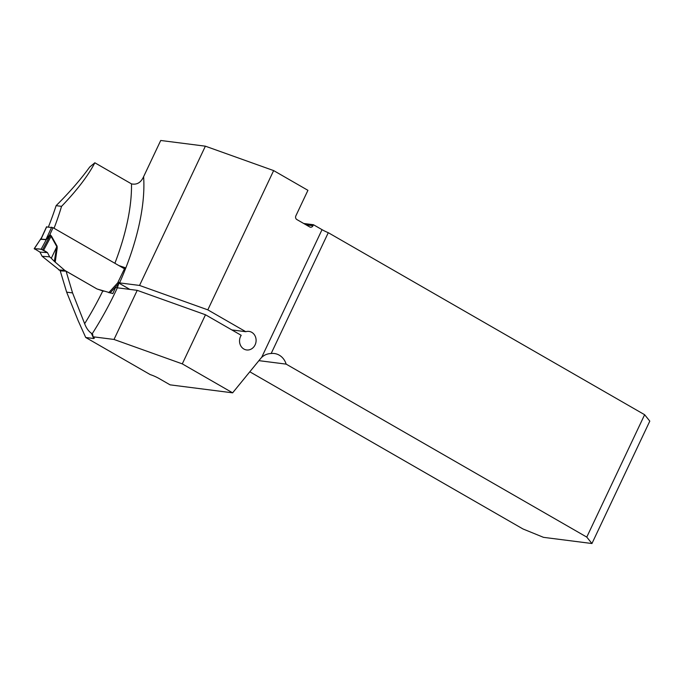 <?xml version="1.0" encoding="UTF-8"?>
<svg xmlns="http://www.w3.org/2000/svg" width="684" height="684" viewBox="0 0 684 684"><rect width="100%" height="100%" fill="white"/><g stroke="black" fill="none" stroke-linecap="round" stroke-linejoin="round"><path stroke-width="1.03" d="M232.628 392.838L170.094 384.853L159.304 378.645A8.806 1.428 25.3 0 0 150.249 374.618L85.722 337.486L93.734 338.512L94.375 338.144L93.015 336.776L114.014 339.452L182.286 363.871L232.628 392.838L260.424 358.784A16.51 14.586 -82.7 0 1 261.621 357.467C264.186 354.979 267.367 353.662 271.163 353.517L328.277 232.688L644.627 414.718L586.769 537.102L286.151 364.127A16.51 14.586 97.3 0 0 274.404 353.525A16.51 14.586 97.3 0 0 271.163 353.517M118.896 283.099L117.366 287.819L115.596 287.417L112.826 293.581L97.017 288.973L66.091 271.18L60.235 270.881L66.656 292.162L78.13 320.625L85.722 337.486M66.091 271.18L72.564 292.914L84.645 323.677A163.331 71.854 -60.1 0 0 102.797 290.931M93.734 338.512L91.357 333.228L92.716 334.459L93.015 336.776M91.357 333.228C88.492 331.21 86.261 328.021 84.645 323.677M48.427 226.917A192.785 84.816 119.9 0 0 56.122 205.653C69.751 192.076 80.943 179.191 89.698 167.024L94.845 162.783L131.49 183.876C136.868 185.013 140.904 182.619 143.614 176.677A172.137 75.736 119.9 0 1 119.58 282.894L117.862 282.509L129.866 289.409M56.122 205.653L61.551 206.354C76.993 190.289 88.082 175.771 94.845 162.783M61.551 206.354A163.331 71.854 119.9 0 1 54.053 228.276M117.862 282.509L125.001 267.658L118.819 265.546M119.58 282.894L139.545 285.442L205.371 146.179L160.723 140.477L143.614 176.677M586.769 537.102L591.942 543.524L543.498 537.342L522.969 528.963L249.805 371.788M258.894 360.648L286.151 364.127M114.014 339.452L137.219 290.349L117.349 287.819A172.137 75.736 119.9 0 1 92.212 333.766M261.621 357.467L322.036 229.662L313.46 224.737L303.696 223.488M322.036 229.662A8.806 1.428 -154.7 0 0 328.277 232.688M591.942 543.524L649.8 421.13L644.627 414.718M205.371 146.179L273.643 170.59L307.928 190.323L295.864 215.853A2.753 2.428 97.3 0 0 296.847 219.538L309.698 226.934A2.753 2.428 97.3 0 0 312.998 225.711L313.46 224.737M139.545 285.442L207.816 309.852L245.787 331.706L231.833 329.927M245.787 331.706A9.354 8.268 97.3 0 1 249.002 331.398A9.354 8.268 97.3 0 1 256.021 341.726A9.354 8.268 97.3 0 1 246.633 349.96A9.354 8.268 97.3 0 1 241.196 335.305L205.491 314.768L137.219 290.349M66.656 292.162L72.564 292.914M273.643 170.59L207.816 309.852M205.491 314.768L182.286 363.871M124.454 268.786L53.044 227.695L46.606 226.951M43.579 250.327L51.061 236.356L50.214 235.416L46.255 239.691L41.168 249.19L47.478 252.644L49.667 256.842L42.117 256.269L60.423 270.89M57.097 246.18L57.191 248.07L56.233 247.907L51.291 258.278L54.344 261.382L56.721 246.479L51.061 236.356A4.403 1.265 -29.2 0 1 51.437 236.066L57.097 246.18L51.291 258.278M97.017 288.973L64.758 270.377L54.344 261.382M97.085 288.973L103.746 291.247M108.765 292.692L117.964 282.56M41.553 237.699L41.031 239.109L46.016 239.486L49.701 234.971A4.403 1.966 -108.9 0 0 49.923 235.706M42.297 236.356L41.579 237.639M49.667 256.842L51.155 258.15M58.739 269.923L64.758 270.377M42.117 256.269L39.946 252.08L34.337 248.677L41.639 237.528M117.161 287.784L118.477 283.723L110.064 293.008M119.136 282.389L118.477 283.723L117.674 282.868M127.72 289.135L127.951 288.306M34.67 249.13L34.337 248.677L41.168 249.19M41.117 238.81A4.403 3.463 2 0 1 40.638 239.272L46.255 239.691A4.403 1.984 -129.3 0 0 46.221 239.195M53.044 227.695L49.701 234.971L50.402 234.971A4.403 1.941 -60.1 0 0 50.214 235.416L42.553 249.72M47.478 252.644L39.946 252.08L34.337 248.677C37.919 249.164 40.86 247.916 47.478 252.644L39.946 252.08M114.886 263.28A163.331 71.854 -60.1 0 0 131.49 183.876M306.022 224.822L312.998 225.711M50.402 234.971L51.437 236.066M57.191 248.07L55.216 262.194M45.768 239.947A4.403 3.873 -85.7 0 0 46.016 239.486L51.659 227.156M46.683 226.78L41.031 239.109A4.403 3.873 -85.7 0 1 40.792 239.571M46.538 226.814L41.544 237.724M34.2 248.702L41.425 237.921"/></g></svg>
